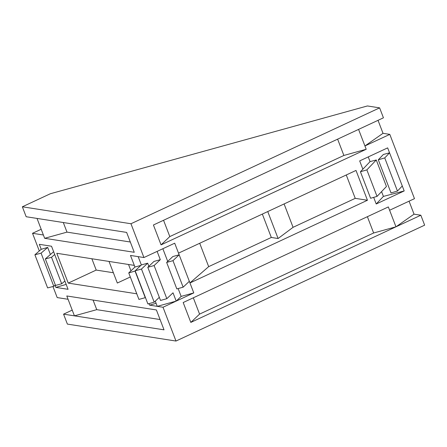 <?xml version="1.0" encoding="UTF-8"?>
<svg xmlns="http://www.w3.org/2000/svg" width="447" height="447" viewBox="0 0 447 447"><rect width="100%" height="100%" fill="white"/><g stroke="black" fill="none" stroke-linecap="round" stroke-linejoin="round"><path stroke-width="0.67" d="M41.185 229.261L32.525 233.3L43.387 234.993L37.028 218.427L126.63 232.412L134.262 252.292L44.661 238.307L43.387 234.993M68.061 299.278L66.793 295.964L156.394 309.95L164.027 329.83L74.42 315.845L68.061 299.278L57.199 297.579L52.953 286.521M389.801 134.374L364.931 145.962L366.205 149.276L161.054 244.872L153.422 224.992L358.572 129.395L364.931 145.962L383.012 133.312L389.801 134.374L414.475 198.658L389.605 210.241L395.969 226.813L190.819 322.41L183.186 302.53L388.337 206.927L389.605 210.241M189.332 281.308L189.964 282.962L367.451 200.256L356.008 170.436L178.521 253.142L189.332 281.308L183.141 287.181L172.967 260.668L166.647 262.417L176.828 288.93L183.141 287.181M199.708 243.269L208.676 266.641L189.947 282.917M189.964 282.962L193.78 292.908L163.01 307.245L175.984 341.044L67.38 324.092L63.563 314.152L72.224 310.112M409.061 201.178L414.045 214.163L420.834 215.225L424.65 225.165L175.984 341.044M420.834 215.225L395.969 226.813L373.636 232.993L199.574 314.107L190.819 322.41M358.572 129.395L383.437 117.807L379.62 107.867L367.406 105.956L50.327 193.752L22.35 206.788L130.96 223.746L379.62 107.867M130.96 223.746L143.934 257.539L174.704 243.202L178.521 253.142M377.039 196.395L366.864 169.882L376.268 159.981L386.443 186.494L377.039 196.395L370.602 198.261L360.427 171.754L362.858 169.195L359.679 160.909L387.65 147.873L404.189 190.947L376.212 203.983L373.675 197.367M397.461 191.053L391.024 192.925L378.302 159.786L383.353 154.478L389.56 152.84L384.738 157.92L397.461 191.053L402.283 185.98M135.24 270.999L128.753 272.91L134.944 267.043L130.49 255.444L143.934 257.539M91.87 258.757L96.211 270.072L68.235 283.107L56.791 253.281L134.307 265.384M22.35 206.788L26.166 216.734L37.028 218.427M32.525 233.3L39.302 250.957M93.065 300.066L96.753 309.659L74.42 315.845L63.563 314.152M163.01 307.245L149.572 305.145L148.991 303.625M68.235 283.107L136.776 293.802M55.344 284.957L53.796 286.298L41.079 253.164L34.9 254.784L41.219 249.297L39.314 244.325L51.528 246.236L64.888 281.023L68.067 289.31L55.847 287.404L55.015 285.236M172.967 260.668L179.158 254.801L172.838 256.55L166.647 262.417M128.753 272.91L138.933 299.417L145.247 297.668L135.072 271.161M134.944 267.043L140.844 265.406M156.098 303.34L149.572 305.145M155.265 301.172L157.255 306.346L176.202 301.099L173.017 292.813L166.832 298.685L154.109 265.552L147.795 267.3L160.512 300.434L166.832 298.685M157.12 251.398L160.3 259.679L153.986 261.428L147.795 267.3M160.3 259.679L154.109 265.552M135.162 270.798L141.353 264.926L147.666 263.177L141.481 269.049L135.162 270.798L147.884 303.932L154.198 302.183L141.481 269.049M147.666 263.177L148.862 266.289M159.322 297.328L154.198 302.183M378.028 120.327L383.012 133.312M337.619 139.157L343.877 155.455L366.205 149.276M161.054 244.872L169.81 236.575L343.877 155.455M169.81 236.575L163.552 220.27M141.353 264.926L138.173 256.645M176.202 301.099L181.152 296.4L193.78 292.908M181.152 296.4L178.141 288.561M167.714 261.406L162.848 248.728M362.858 169.195L370.055 161.618L376.268 159.981M360.427 171.754L366.864 169.882M378.302 159.786L384.738 157.92M370.055 161.618L368.25 156.914M404.189 190.947L383.414 196.406L381.576 191.618M376.212 203.983L383.414 196.406M53.796 286.298L47.622 287.918L34.9 254.784M41.079 253.164L47.689 247.415L50.41 254.505M41.219 249.297L47.689 247.415M64.888 281.023L61.697 283.795L51.522 257.288L54.707 254.516M51.522 257.288L45.343 258.908L53.629 251.711M61.697 283.795L55.523 285.415L45.343 258.908M66.178 284.398L55.847 287.404M130.312 242.011L66.989 232.127L44.661 238.307M66.989 232.127L63.306 222.528M96.753 309.659L160.076 319.544M414.045 214.163L395.969 226.813M199.574 314.107L193.316 297.808M367.384 216.694L373.636 232.993M128.524 264.479L130.96 270.821M96.211 270.072L113.376 272.748M109.034 261.439L117.326 283.035L130.317 276.978M284.096 203.944L293.07 227.316L278.095 238.519L267.747 211.56M208.676 266.641L271.312 237.458L262.339 214.085M271.312 237.458L278.095 238.519M293.07 227.316L355.236 198.351L367.451 200.256M355.236 198.351L346.263 174.973"/></g></svg>
